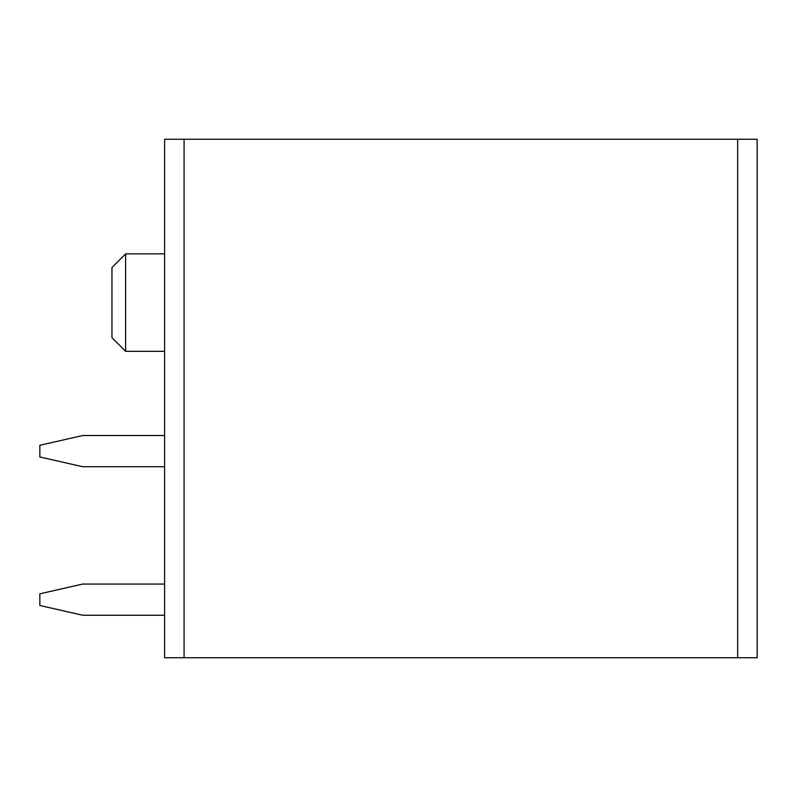 <?xml version="1.0" encoding="UTF-8"?>
<svg xmlns="http://www.w3.org/2000/svg" width="797" height="797" viewBox="0 0 797 797"><rect width="100%" height="100%" fill="white"/><g stroke="black" fill="none" stroke-linecap="round" stroke-linejoin="round"><path stroke-width="1.2" d="M184.087 657.744L757.15 657.744L757.15 139.256L184.087 139.256L184.087 657.744L164.6 657.744L164.6 139.256L408.632 139.256M236.839 139.256L322.367 139.256M433.976 139.256L500.636 139.256M506.095 139.256L677.619 139.256M357.953 139.256L354.057 139.256M517.791 139.256L645.929 139.256L517.791 139.256M554.433 139.256L645.929 139.256M164.6 584.062L82.729 584.062L39.85 593.805L39.85 605.501L82.729 615.254L164.6 615.254M164.6 435.531L82.729 435.531L39.85 445.284L39.85 456.98L82.729 466.723L164.6 466.723M125.617 253.874L111.969 267.513L111.969 337.689L125.617 351.328L125.617 253.874L164.6 253.874M737.653 139.256L737.653 657.744M125.617 351.328L164.6 351.328"/></g></svg>

